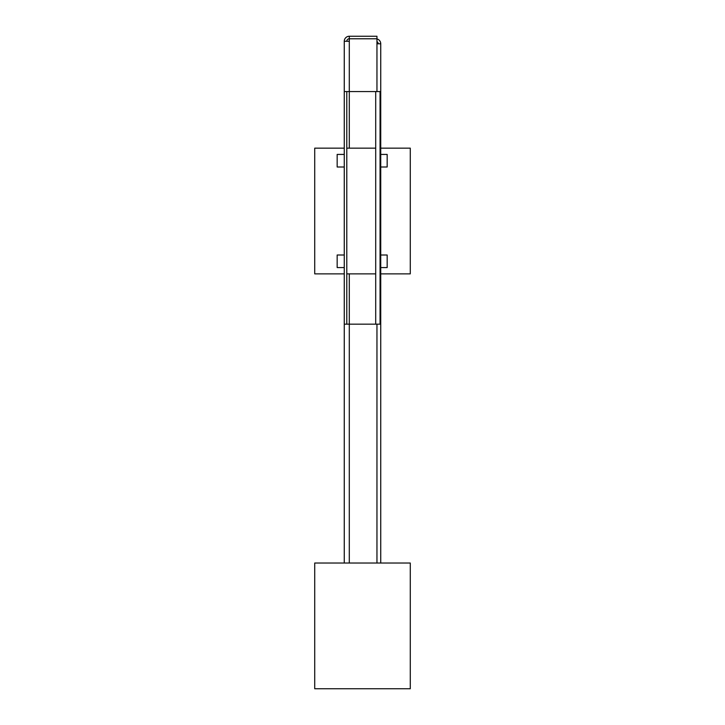 <?xml version="1.0" encoding="UTF-8"?>
<svg xmlns="http://www.w3.org/2000/svg" width="725" height="725" viewBox="0 0 725 725"><rect width="100%" height="100%" fill="white"/><g stroke="black" fill="none" stroke-linecap="round" stroke-linejoin="round"><path stroke-width="1.09" d="M380.734 267.579L387.168 267.579L387.168 255.01L380.734 255.01M380.734 167.004L387.168 167.004L387.168 154.425L380.734 154.425M344.266 255.01L337.161 255.01L337.161 267.579L344.266 267.579M344.266 154.425L337.161 154.425L337.161 167.004L344.266 167.004M376.955 324.157L344.266 324.157L344.266 91.568L380.054 91.568L380.054 324.157L376.955 324.157L376.955 563.026M344.266 563.026L344.266 324.157M346.786 91.568L346.786 324.157M346.786 148.145L375.704 148.145L349.296 148.145L349.296 41.28L344.266 41.28L344.266 91.568M349.296 41.28L349.296 38.778L376.955 38.778L376.955 91.568M349.296 36.25L349.296 38.76L376.955 38.76L376.955 36.25L349.296 36.25A5.03 5.03 0 0 0 344.266 41.28M349.296 38.778L349.296 38.76A2.51 2.51 0 0 0 346.786 41.28M346.786 273.869L375.704 273.869L349.296 273.869L349.296 563.026M376.955 43.79L380.734 43.79L380.734 563.026M375.704 324.157L375.704 91.568M380.734 43.79A5.03 5.03 0 0 0 376.955 38.923M376.955 41.615A2.51 2.51 0 0 1 378.214 43.79M314.722 688.75L314.722 563.026L410.278 563.026L410.278 688.75L314.722 688.75M380.734 148.145L410.278 148.145L410.278 273.869L380.734 273.869M344.266 273.869L314.722 273.869L314.722 148.145L344.266 148.145"/></g></svg>
